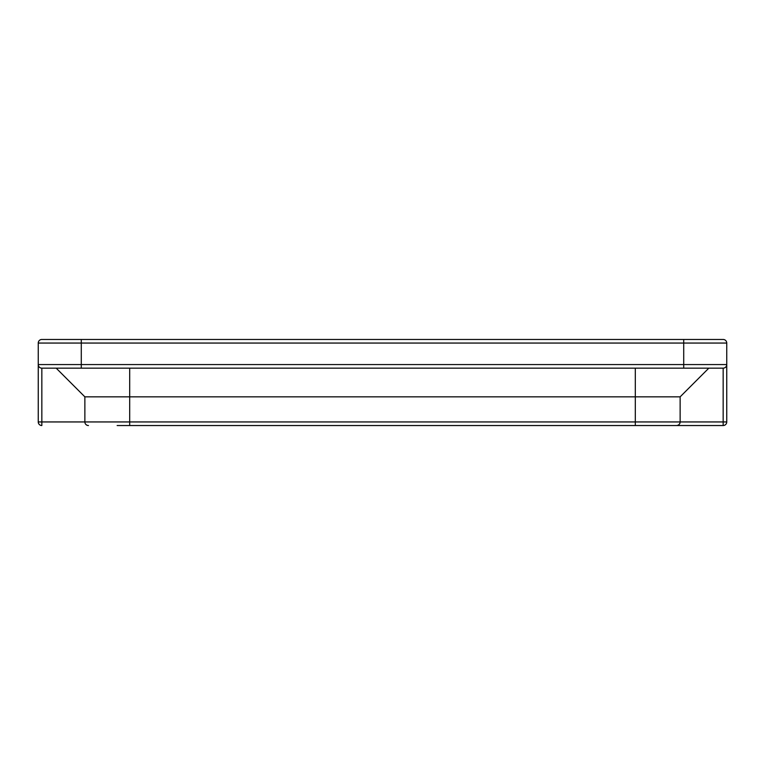 <?xml version="1.0" encoding="UTF-8"?>
<svg xmlns="http://www.w3.org/2000/svg" width="765" height="765" viewBox="0 0 765 765"><rect width="100%" height="100%" fill="white"/><g stroke="black" fill="none" stroke-linecap="round" stroke-linejoin="round"><path stroke-width="1.15" d="M619.172 425.531L175.654 425.531M117.141 425.531L676.547 425.531C678.718 425.311 679.913 424.116 680.133 421.945L680.133 396.844L708.82 368.156M129.696 421.945L84.867 421.945A3.586 3.586 0 0 0 88.453 425.531A3.586 3.586 0 0 1 84.867 421.945L41.836 421.945L41.836 368.156L81.281 368.156L81.281 343.055L38.25 343.055A3.586 3.586 0 0 1 41.836 339.469A3.586 3.586 0 0 0 38.25 343.055A3.586 3.586 0 0 1 41.836 339.469L81.281 339.469L81.281 343.055L683.719 343.055L683.719 339.469L723.164 339.469L41.836 339.469A3.586 3.586 0 0 0 38.25 343.055L38.25 421.945A3.586 3.586 0 0 0 41.836 425.531L41.836 421.945L38.25 421.945A3.586 3.586 0 0 0 41.836 425.531M81.281 368.156L723.164 368.156L723.164 425.531A3.586 3.586 0 0 0 726.75 421.945L726.75 364.57A3.586 3.586 0 0 1 723.164 368.156A3.586 3.586 0 0 0 726.75 364.57L38.25 364.57A3.586 3.586 0 0 0 41.836 368.156A3.586 3.586 0 0 1 38.25 364.57M676.547 425.531L723.164 425.531A3.586 3.586 0 0 0 726.75 421.945L680.133 421.945A3.586 3.586 0 0 1 676.547 425.531A3.586 3.586 0 0 0 680.133 421.945L129.687 421.945L129.687 396.844L680.133 396.844M145.828 425.531L176.189 425.531M683.719 368.156L683.719 343.055L726.75 343.055A3.586 3.586 0 0 0 723.164 339.469A3.586 3.586 0 0 1 726.75 343.055A3.586 3.586 0 0 0 723.164 339.469A3.586 3.586 0 0 1 726.75 343.055L726.75 364.57M84.867 421.945L84.867 396.844L129.687 396.844L129.687 368.156M84.867 396.844L56.18 368.156L84.867 396.844M635.313 425.531L635.313 368.156M129.687 425.531L129.687 421.945"/></g></svg>
